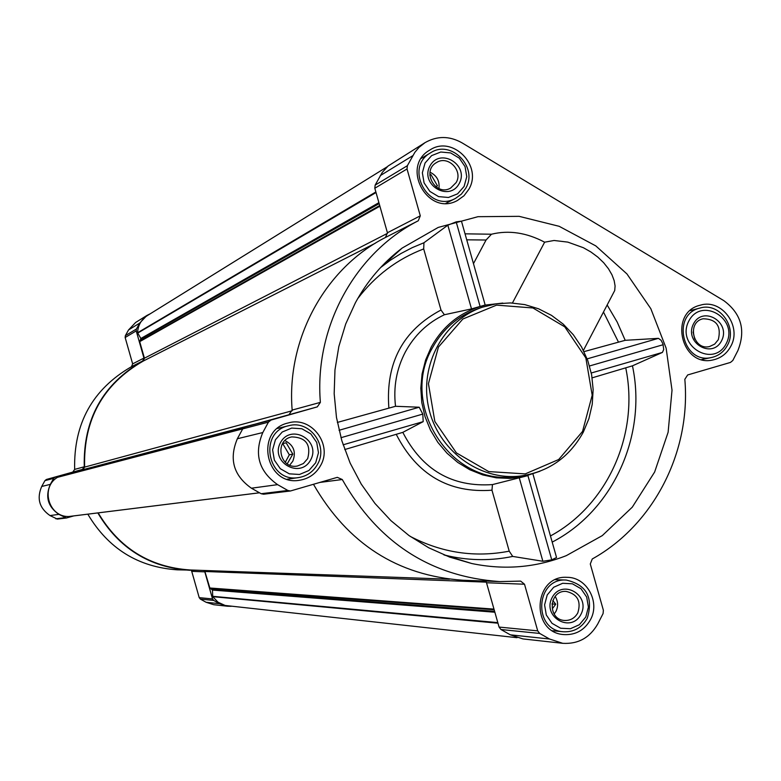 <?xml version="1.0" encoding="UTF-8"?>
<svg xmlns="http://www.w3.org/2000/svg" width="781" height="781" viewBox="0 0 781 781"><rect width="100%" height="100%" fill="white"/><g stroke="black" fill="none" stroke-linecap="round" stroke-linejoin="round"><path stroke-width="1.17" d="M289.692 465.144L292.777 461.259C296.341 451.974 293.724 445.092 284.938 440.601M282.595 443.559L286.168 442.817L292.836 454.132L287.467 463.416M554.149 614.071L555.984 611.338C558.386 606.202 558.103 601.233 555.145 596.43M552.792 600.491L555.769 604.201L552.909 608.028M694.748 339.12L693.079 332.003M438.951 188.553C439.81 180.977 436.833 175.52 430.009 172.21M429.814 175.247L430.956 174.602L437.458 185.81L435.788 186.718M612.548 294.681L614.725 290.522L615.086 285.963L614.169 280.633L611.972 274.814L608.467 268.762L603.703 262.758L597.787 257.076L590.934 251.999L583.397 247.723L567.836 242.12L554.1 240.48L544.63 242.188C526.54 232.631 508.822 229.975 491.474 234.222L486.065 240.021L473.471 263.636M355.423 302.706C367.285 280.955 382.856 262.738 402.147 248.075L438.19 227.437L477.982 216.688L519.121 216.337L559.157 226.305L595.796 245.898L626.928 273.916L650.817 308.68L666.134 348.189L672.021 390.178L668.116 432.264L654.634 472.027L632.278 507.172L602.278 535.62L566.313 555.642C535.815 567.641 504.292 570.267 471.734 563.511L449.768 557.146L428.73 547.774L409 535.551L390.959 520.673L374.939 503.423L361.252 484.103L350.142 463.074L341.834 440.718L336.474 417.445L334.17 393.702L334.971 369.921L338.837 346.539L345.7 323.998L355.423 302.706M592.154 377.838L632.454 365.83L662.425 352.416L663.723 349.488L662.962 344.001L661.116 340.311L658.432 338.349L625.2 340.321L584.012 351.626M461.454 221.15L485.177 305.029L461.454 221.15L456.182 221.863L447.835 225.182L423.946 242.754L423.692 248.914L440.992 310.028L444.399 314.743L471.509 308.905L485.167 305.02M527.497 475.727L492.46 484.591L491.971 490.204L509.222 551.161L512.707 556.423L542.873 561.266L551.747 559.86L556.55 557.507L532.964 474.047M539.886 471.285L523.621 476.664L510.032 478.411L496.286 477.826L482.765 474.916L469.82 469.752L457.803 462.469L447.044 453.244L437.838 442.339L430.438 430.038L425.04 416.683L421.799 402.615L420.803 388.235L422.082 373.933L425.586 360.09L431.219 347.076C443.628 324.916 461.805 310.897 485.753 305.029L502.769 303.077M344.724 449.553L402.811 432.362L423.204 421.633L422.794 414.086L419.192 407.223L395.528 406.286L337.353 422.433M730.791 346.295C742.223 326.282 721.664 298.42 700.362 305.176C668.155 312.254 681.217 367.91 713.199 359.895C721 358.118 726.867 353.578 730.791 346.295M590.485 619.684C600.404 601.966 586.746 577.13 567.152 577.335C533.355 574.884 530.045 632.678 563.941 634.592C575.626 635.168 584.481 630.199 590.485 619.684M320.581 465.544C332.989 444.701 311.473 416.029 288.492 422.902C254.401 429.853 265.384 486.534 299.611 480.247C308.885 478.714 315.875 473.813 320.581 465.544M468.844 189.275C483.029 165.748 452.433 134.791 429.901 150.011C400.038 166.402 427.91 217.206 457.5 200.444L464.002 195.758L468.844 189.275M737.899 350.562L732.822 360.461L730.469 362.433L687.67 374.948L684.83 379.293C691.097 451.525 653.951 524.666 592.262 558.971L590.29 563.98L603.391 610.322L603.069 613.602L597.807 623.863C589.87 637.745 578.184 644.227 562.75 643.319L549.531 639.014L539.7 633.44L537.709 630.863L524.51 584.227L520.663 581.113L499.694 581.581C430.595 576.69 378.121 542.678 342.263 479.524L337.304 477.347L290.444 490.985L287.838 490.458L277.606 484.65C258.775 471.294 253.835 453.927 262.797 432.547L268.43 422.15L271.017 420.071L317.301 406.872L320.376 402.371C314.167 327.454 354.857 253.044 418.255 220.779L420.285 215.829L407.028 168.979L407.37 165.709L414.848 152.354L418.997 147.404L425.04 142.64C437.106 135.787 449.378 135.816 461.854 142.747L723.86 300.675C741.247 313.64 745.923 330.265 737.899 350.562M227.476 606.222L213.73 604.709L206.057 602.258L200.366 599.095L199.214 597.641L191.736 571.35L204.817 571.858L212.539 598.949L213.721 600.443L219.568 603.703L227.476 606.222L231.274 606.3M191.16 570.335L191.736 571.35M198.608 570.276L177.346 569.837C138.11 567.133 108.266 548.574 87.814 514.162M66.414 517.998L57.316 519.092L50.013 515.567C39.314 508.138 36.551 498.444 41.705 486.465L44.937 480.637L46.411 479.466L82.435 469.391L55.178 477.152L53.655 478.362L50.326 484.366C45.015 496.706 47.875 506.703 58.887 514.367L66.414 517.998L73.756 515.909M132.653 363.878L143.948 358.059L136.216 330.9L136.431 328.996L139.692 323.109L147.013 315.397L135.63 322.475L128.523 329.963L125.35 335.674L125.145 337.519L132.653 363.878L131.462 366.689C92.49 389.299 73.56 423.536 74.654 469.401L72.877 471.939M387.532 233.304L144.426 358.196L139.711 341.648L140.853 338.495L137.573 332.755C137.964 325.365 141.205 319.654 147.287 315.622L387.259 166.744M203.812 570.462L204.817 571.858M190.017 570.306C149.62 567.514 118.888 548.389 97.82 512.922M74.654 469.401L84.26 466.784L82.435 469.391M84.26 466.784C83.128 419.514 102.614 384.232 142.728 360.959L143.948 358.059M147.013 315.397L150.352 313.718M517.032 637.696L225.113 605.46L218.094 602.258L212.705 596.664L212.471 590.065L209.845 587.995L204.593 570.481M449.407 579.209L190.115 569.974C149.864 567.221 119.22 548.194 98.181 512.873M68.865 516.514L68.66 516.534C48.617 517.032 40.202 487.549 57.472 477.337L242.784 428.769M65.575 475.18L66.209 474.448L82.796 469.732L84.621 467.106C83.362 419.69 102.887 384.35 143.187 361.095L144.426 358.196M562.75 643.319L522.938 638.917L510.325 634.826L500.963 629.515L499.069 627.065L486.514 582.753L524.51 584.227M485.577 581.064L486.514 582.753M499.694 581.581L462.86 580.234C397.441 575.646 347.652 543.674 313.474 484.308M290.444 490.985L263.627 494.217L261.147 493.719L251.414 488.203C233.509 475.541 228.823 459.052 237.356 438.746L242.715 428.876L245.175 426.904L317.301 406.872M425.04 142.64L388.04 166.06L382.27 172.425L375.144 185.126L374.812 188.241L387.415 232.748L385.472 237.453C325.052 268.215 286.295 338.934 292.153 410.074L289.234 414.35M519.658 476.117L514.777 476.625C451.154 486.221 398.818 404.909 432.449 347.789C442.886 328.879 457.988 315.875 477.747 308.798L482.394 307.197C443.491 320.288 419.124 365.41 428.652 407.623C437.77 449.924 478.86 480.608 519.658 476.117C547.959 472.31 569.164 457.676 583.27 432.205L588.903 418.684L592.232 404.333L593.15 389.553L591.637 374.792L587.742 360.451L581.572 346.969L573.313 334.737L563.189 324.095L551.503 315.358L538.578 308.798L524.803 304.61L510.569 302.921L496.286 303.789L482.394 307.197M519.267 477.787L542.873 561.266M527.927 475.609L551.747 559.86M456.182 221.863L480.071 306.357M447.835 225.182L471.509 308.905M423.204 421.633L343.113 444.809M419.192 407.223L339.042 430.292M422.794 414.086L340.955 437.702M662.425 352.416L591.285 372.996M663.167 344.714L589.538 365.967M658.432 338.349L587.156 358.87M582.548 431.434L592.193 395.215L585.848 357.942L564.741 326.829L532.935 307.968L496.579 305.127L462.83 319.029L438.453 347.047L428.427 383.647L434.841 421.486L456.407 452.902L488.721 471.587L525.252 473.891L558.708 459.511L582.548 431.434M544.63 242.188L512.434 302.999M278.905 428.125L278.104 427.959M288.082 479.427L288.765 478.987M465.71 188.319C478.509 167.095 450.969 139.145 430.595 152.803C403.484 167.573 428.749 213.643 455.538 198.374L461.366 194.137L465.71 188.319M464.099 186.434L466.774 176.721L465.056 166.626L459.296 158.143L450.627 152.92L440.748 152.022L431.62 155.624L425.049 163.024L422.355 172.767L424.083 182.9L429.872 191.413L438.58 196.617L448.47 197.476L457.578 193.844L464.099 186.434M459.238 183.515C469.479 164.859 439.967 147.101 429.95 165.963C419.641 184.697 449.309 202.406 459.238 183.515M727.462 345.212C737.791 327.151 719.272 301.993 700.04 308.036C670.85 314.382 682.682 364.815 711.637 357.483C718.657 355.863 723.928 351.772 727.462 345.212M726.242 343.572C739.168 318.951 701.445 296.224 688.783 321.118C675.77 345.866 713.736 368.505 726.242 343.572M721.566 340.77C731.27 322.299 702.959 305.254 693.479 323.93C683.726 342.478 712.174 359.465 721.566 340.77M587.244 618.298C593.55 597.504 586.551 584.744 566.245 580.049C535.61 577.735 532.613 630.14 563.335 631.77C573.859 632.268 581.825 627.778 587.244 618.298M585.799 617L588.405 607.13L586.687 597.045L580.986 588.718L572.424 583.807L562.671 583.29L553.68 587.263L547.217 594.966L544.582 604.875L546.3 614.998L552.04 623.345L560.641 628.236L570.403 628.725L579.375 624.712L585.799 617M580.986 614.256C591.051 595.083 561.89 578.36 552.05 597.729C541.936 616.98 571.243 633.655 580.986 614.256M317.535 464.285C328.723 445.512 309.413 419.651 288.667 425.723C257.681 431.903 267.668 483.4 298.723 477.552C307.04 476.137 313.308 471.714 317.535 464.285M315.69 462.752L318.472 452.736L316.735 442.436L310.809 433.885L301.876 428.759L291.674 428.086L282.234 432.01L275.429 439.762L272.618 449.807L274.365 460.146L280.32 468.717L289.302 473.833L299.504 474.467L308.925 470.504L315.69 462.752M310.672 459.882C321.303 440.504 290.883 423.058 280.477 442.642C269.777 462.098 300.363 479.495 310.672 459.882M456.163 182.549C463.299 170.707 448.069 155.048 436.618 162.497C421.066 170.697 435.476 196.988 450.617 188.094L456.163 182.549M307.675 458.632C311.268 444.614 305.967 437.37 291.772 436.901C273.936 440.103 279.676 469.723 297.415 466.023L303.379 463.543L307.675 458.632M577.803 612.89C581.357 601.311 577.491 594.156 566.205 591.412C548.779 589.88 547.09 619.753 564.575 620.465C570.403 620.661 574.816 618.142 577.803 612.89M718.315 339.676C721.507 326.038 716.421 319.068 703.066 318.765C686.46 322.192 693.186 350.854 709.578 346.53L714.674 344.118L718.315 339.676M551.913 603.957L555.769 604.201M282.693 443.559L289.321 454.796L292.836 454.132M289.321 454.796L285.27 462.313M466.735 239.816L486.065 240.021M465.046 233.831L491.474 234.222M632.454 365.83C647.234 434.997 613.368 510.53 552.196 542.102M607.159 304.99L617.215 322.104L625.2 340.321M380.523 267.619L390.246 260.307L401.004 253.503L412.27 247.636L423.946 242.754M512.707 556.423C491.766 560.778 470.709 560.709 449.524 556.209L443.901 554.881M492.46 484.591C452.082 487.354 422.209 469.937 402.811 432.362M395.528 406.286C393.253 386.927 396.543 368.778 405.417 351.84C414.594 335.088 427.578 322.729 444.399 314.743M603.479 312.019L618.308 341.775M625.786 368.085C639.405 433.68 607.833 505.034 550.459 535.951M388.84 407.653C385.58 362.784 402.967 330.246 440.992 310.028M357.649 298.703C375.231 275.654 397.246 259.058 423.692 248.914M491.971 490.204C448.86 493.328 416.995 474.78 396.367 434.578M509.222 551.161C474.907 557.81 441.861 552.85 410.074 536.313M379.898 206.194L139.711 341.648M206.057 602.258L219.568 603.703M200.366 599.095L213.721 600.443M199.214 597.641L212.539 598.949M55.832 518.799L64.882 517.696M50.013 515.567L58.887 514.367M41.705 486.465L50.326 484.366M44.937 480.637L53.655 478.362M46.411 479.466L55.178 477.152M131.462 366.689L142.728 360.959M125.145 337.519L136.216 330.9M125.35 335.674L136.431 328.996M128.523 329.963L139.692 323.109M493.982 609.112L209.845 587.995M486.29 582.138L205.149 571.497M243.779 427.617L66.209 474.448M253.942 424.405L82.796 469.732M497.975 623.199L212.705 596.664M497.809 622.623L212.598 596.303M494.861 612.226L212.471 590.065M494.607 611.318L212.129 589.499M494.158 609.736L210.167 588.396M259.507 492.782L68.66 516.534M242.735 428.847L57.472 477.337M243.281 428.086L65.799 474.77M292.153 410.777L84.621 467.106M375.231 243.272L143.187 361.095M379.712 205.52L139.77 341.141M379.166 203.616L140.863 339.159M378.902 202.669L140.853 338.495M376.032 192.546L137.671 333.116M375.866 191.96L137.573 332.755M510.325 634.826L549.531 639.014M500.963 629.515L539.7 633.44M499.069 627.065L537.709 630.863M319.966 482.414L342.263 479.524M261.147 493.719L287.838 490.458M251.414 488.203L277.606 484.65M237.356 438.746L262.797 432.547M242.715 428.876L268.43 422.15M245.175 426.904L271.017 420.071M292.153 410.074L320.376 402.371M385.472 237.453L418.255 220.779M387.415 232.748L420.285 215.829M374.812 188.241L407.028 168.979M375.144 185.126L407.37 165.709M380.327 175.588L412.798 155.683M443.881 554.871L471.734 563.511M380.513 267.629L402.147 248.075M485.753 305.029L483.986 305.322M523.621 476.664L521.503 477.259M259.526 492.801L68.767 516.534M532.954 474.047L556.55 557.507M614.725 290.522L583.407 350.405M445.941 203.294L455.538 198.374M421.34 158.367L430.595 152.803M701.709 359.543L711.637 357.483M690.228 310.613L700.04 308.036M552.665 630.745L563.335 631.77M555.545 579.707L566.245 580.049M287.301 479.192L298.723 477.552M277.47 428.466L288.667 425.723"/></g></svg>
